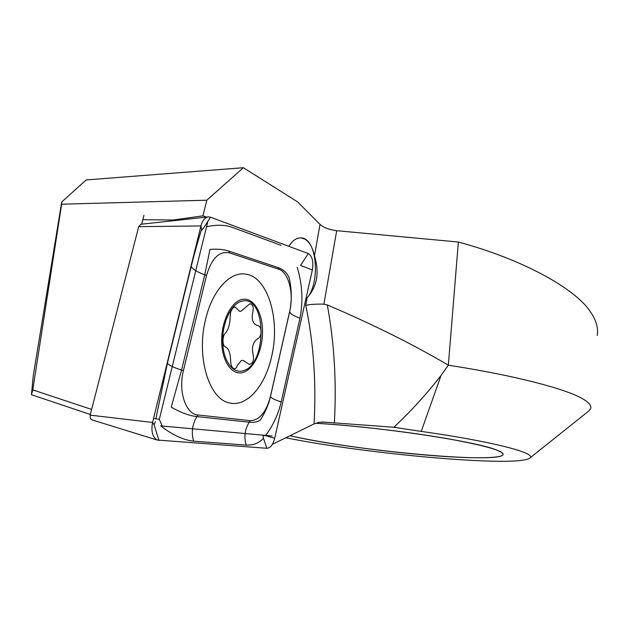 <?xml version="1.0" encoding="UTF-8"?>
<svg xmlns="http://www.w3.org/2000/svg" width="629" height="629" viewBox="0 0 629 629"><rect width="100%" height="100%" fill="white"/><g stroke="black" fill="none" stroke-linecap="round" stroke-linejoin="round"><path stroke-width="0.94" d="M314.469 255.838C312.613 247.543 309.437 241.976 304.939 239.154L301.165 237.911C296.676 237.613 292.564 240.412 288.853 246.309C292.564 240.412 296.676 237.613 301.165 237.911C317.519 238.234 320.766 285.252 305.788 299.294L307.086 297.808C317.134 286.667 319.595 272.679 314.469 255.838L320.004 224.364C323.793 227.682 329.352 229.789 336.68 230.686L458.36 242.031L448.343 365.182C515.521 375.584 566.446 388.997 583.107 399.077C589.043 402.599 591.567 405.721 590.686 408.425L588.736 411.02L529.76 458.116C537.795 453.383 493.23 441.534 421.241 431.4L393.848 427.272L324.839 422.169L319.052 422.326L314.06 423.93C316.395 382.684 313.627 343.159 305.757 305.348C310.113 304.357 316.159 303.964 323.896 304.169L336.68 230.686M496.014 449.798C501.344 451.764 503.68 453.391 503.027 454.681C498.687 464.171 351.697 450.333 289.993 435.708C323.22 443.319 381.473 451.457 429.017 455.31C469.399 458.643 501.109 458.745 503.027 454.681C503.908 451.001 486.115 445.796 449.649 439.066C414.055 432.736 365.174 426.737 327.332 424.032L315.648 423.278C377.023 426.509 474.746 441.11 496.014 449.798M597.22 335.524C598.399 328.244 596.308 320.625 590.946 312.652C576.817 289.45 523.501 259.525 458.36 242.031M272.381 444.333L314.06 423.93M285.81 437.76C365.984 454.036 517.29 467.717 529.76 458.116M90.317 414.48L31.45 394.713L33.258 375.733L61.728 201.964L86.165 179.941L243.384 167.715L297.611 201.901L320.004 224.364M61.728 201.964L61.65 204.205L206.823 200.203L243.384 167.715M61.65 204.205L32.763 389.909L91.622 409.424M143.97 215.307L141.682 224.191L142.846 219.67L173.069 220.032L202.97 215.841L206.823 200.203M202.97 215.841L206.398 217.107M393.848 427.272C411.044 411.138 426.769 393.864 441.031 375.458L448.343 365.182C412.86 344.252 372.51 324.179 327.308 304.947L323.896 304.169M31.45 394.713L32.763 389.909M207.861 221.282L159.326 419.331L153.523 418.521M159.326 419.331L162.219 426.037L272.239 435.983M205.636 319.241C195.894 357.028 209.237 399.95 229.884 403C247.048 407.081 265.281 385.671 271.579 356.737C280.644 319.705 267.836 276.162 245.2 274.071C229.821 271.657 212.303 290.692 205.636 319.241M250.263 420.667C259.533 420.337 266.287 412.168 270.509 396.152L289.741 311.096C294.018 293.366 288.625 272.121 278.71 269.236L229.506 252.866C219.285 250.782 211.627 258.315 206.532 275.447L183.409 370.638C177.999 391.419 185.862 414.385 197.993 414.975L250.263 420.667L249.249 422.193C253.919 422.664 257.631 421.91 260.382 419.936C265.131 412.695 268.504 404.872 270.501 396.451L270.509 396.152M266.853 448.288C270.399 448.037 273.017 444.719 274.692 438.327L312.354 269.959C313.651 261.633 312.298 256.16 308.304 253.534L210.448 217.186L208.325 216.895C204.905 217.453 202.444 220.472 200.926 225.945L152.556 422.452C150.944 431.164 152.477 437.029 157.14 440.033L266.853 448.288L263.457 438.193C259.109 443.131 253.361 445.426 246.222 445.088L193.614 441.165C183.519 440.135 172.503 435.016 160.576 425.802M208.325 216.895L140.77 224.294L138.71 226.652L90.151 415.132L90.269 418.316L91.834 419.826M155.363 421.666L154.121 424.842L152.556 422.452L90.151 415.132M155.85 418.843L167.408 363.2L191.247 266.326C194.723 252.339 198.159 240.105 201.563 229.624L202.019 229.939L204.024 227.352L210.448 217.186M206.516 226.77C216.407 224.577 224.938 224.75 232.101 227.289L281.061 245.334M297.258 267.419C302.376 284.402 303.272 301.33 299.947 318.211L281.21 401.9C278.285 414.346 273.057 425.589 265.509 435.63L263.001 435.535L263.457 438.193M281.21 401.9C274.338 399.698 270.777 397.882 270.501 396.451L289.702 311.52C291.903 300.56 291.77 289.537 289.316 278.435C287.587 273.3 283.852 269.692 278.128 267.592L228.909 251.113C223.657 249.383 217.351 248.817 209.992 249.414L204.739 274.794L181.569 370.056L171.206 407.183C180.775 412.593 189.345 415.738 196.924 416.61L197.993 414.975M249.752 303.862L240.876 311.284L239.586 311.324L235.049 307.015L234.381 307.038C231.614 308.587 230.206 311.945 230.159 317.095C229.978 324.344 228.351 329.753 225.261 333.323C222.194 335.603 222.312 346.689 225.394 346.901L225.583 346.925C228.704 348.513 230.395 353.152 230.646 360.842C230.757 365.205 231.912 367.847 234.106 368.751C235.592 368.909 236.677 367.784 237.361 365.37L241.355 360.48L243.132 360.417L249.178 364.356C253.015 363.664 254.313 360.315 253.086 354.316C251.49 347.161 253.047 341.94 257.772 338.646C262.309 336.57 262.183 325.901 257.591 325.594L257.442 325.578C252.74 323.754 251.215 319.17 252.85 311.819C253.794 307.408 253.023 304.751 250.531 303.854L249.752 303.862M221.675 341.303C221.864 361.478 232.164 375.875 243.006 372.439C253.849 369.286 262.725 350.133 262.529 331.2C262.49 312.236 253.29 297.171 242.299 299.404C231.307 301.346 221.329 321.16 221.675 341.303M242.991 370.796C267.333 365.197 266.971 294.962 242.314 301.087C231.826 302.958 222.328 321.859 222.658 341.06C222.831 360.291 232.636 374.051 242.991 370.796M305.757 305.348L307.086 297.808M321.804 422.028L326.718 422.381M327.308 304.947C334.298 342.86 336.649 382.259 334.361 423.144M441.031 375.458L421.241 431.4M138.71 226.652L200.926 225.945L201.563 229.624M312.354 269.959L300.536 265.399L308.304 253.534M154.121 424.842L158.972 440.504M265.509 435.63L274.692 438.327M193.614 441.165C191.161 432.469 192.262 424.284 196.924 416.61L249.249 422.193C244.815 429.332 243.808 436.966 246.222 445.088M167.408 363.2C168.541 365.111 173.266 367.399 181.569 370.056L183.409 370.638M191.247 266.326C192.199 268.953 196.696 271.783 204.739 274.794L206.532 275.447M228.909 251.113L229.506 252.866M278.128 267.592L278.71 269.236M299.947 318.211C293.279 315.734 289.867 313.509 289.702 311.52L289.741 311.096M503.027 454.681L503.098 453.989M323.204 422.051L324.839 422.169M91.464 419.708L157.14 440.033"/></g></svg>
